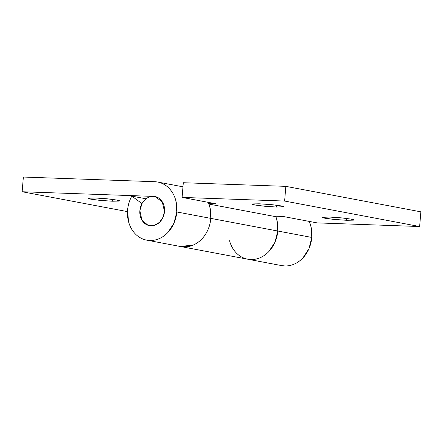 <?xml version="1.0" encoding="UTF-8"?>
<svg xmlns="http://www.w3.org/2000/svg" width="443" height="443" viewBox="0 0 443 443"><rect width="100%" height="100%" fill="white"/><g stroke="black" fill="none" stroke-linecap="round" stroke-linejoin="round"><path stroke-width="0.66" d="M139.877 210.652A14.78 12.266 100.7 0 1 154.596 196.509A14.78 12.266 100.7 0 1 164.486 211.527A14.78 12.266 100.7 0 1 149.767 225.67A14.78 12.266 100.7 0 1 139.877 210.652C140.209 206.593 141.699 203.176 144.335 200.391C146.976 197.606 149.994 196.277 153.389 196.393C156.789 196.515 159.569 198.054 161.734 201.006C163.904 203.963 164.818 207.468 164.486 211.527C164.154 215.586 162.664 219.003 160.028 221.788C157.387 224.573 154.369 225.902 150.974 225.786C147.574 225.664 144.795 224.125 142.629 221.173C140.459 218.216 139.545 214.711 139.877 210.652L141.993 203.603L131.809 196.122L146.068 198.813L131.809 196.122L141.993 203.603L139.877 210.652C139.545 214.711 140.459 218.216 142.629 221.173C144.795 224.125 147.574 225.664 150.974 225.786C154.369 225.902 157.387 224.573 160.028 221.788C162.664 219.003 164.154 215.586 164.486 211.527L163.074 217.148L159.541 222.281L154.513 225.304L149.441 225.614L147.94 225.21L141.915 220.093L139.877 210.652M112.411 201.227L112.561 199.4L112.411 201.227L119.156 201.083C120.031 200.856 119.278 200.513 116.891 200.064L106.94 198.774L95.129 197.971L108.673 198.951L116.481 199.992L119.483 200.889L112.411 201.227L98.861 200.247L91.053 199.212L88.057 198.309L95.129 197.971L88.378 198.115C87.504 198.342 88.257 198.685 90.643 199.134L100.6 200.424L112.411 201.227M281.776 265.628A29.559 24.537 -79.3 0 0 311.8 237.437L277.778 231.019A29.559 24.537 100.7 0 1 247.753 259.205A29.559 24.537 100.7 0 1 229.552 240.732M153.389 196.393L154.923 196.565L162.276 201.803L164.486 211.527C164.818 207.468 163.904 203.963 161.734 201.006C159.569 198.054 156.789 196.515 153.389 196.393L22.15 191.741L153.389 196.393M181.087 246.624A29.559 24.537 -79.3 0 0 210.813 218.382L176.79 211.964A29.559 24.537 100.7 0 1 146.766 240.15A29.559 24.537 100.7 0 1 127.573 210.215A29.559 24.537 100.7 0 1 131.809 196.122C129.4 200.469 127.988 205.17 127.573 210.215L128.52 221.528C129.472 225.177 130.99 228.416 133.072 231.252C135.154 234.092 137.64 236.307 140.531 237.908C143.427 239.508 146.5 240.361 149.767 240.477C153.029 240.593 156.229 239.962 159.364 238.578C162.503 237.193 165.339 235.161 167.875 232.486L173.988 223.145L176.79 211.964L210.813 218.382A29.559 24.537 -79.3 0 0 208.204 202.34L209.866 207.069L210.813 218.382A29.559 24.537 100.7 0 1 181.957 246.751M127.484 211.616L22.15 191.741L127.484 211.616M154.596 181.702L23.357 177.045L22.15 191.741L23.357 177.045L154.596 181.702A29.559 24.537 100.7 0 1 157.918 182.09A29.559 24.537 100.7 0 1 176.79 211.964L175.838 200.651C174.885 197.002 173.368 193.763 171.291 190.927C169.209 188.087 166.723 185.872 163.832 184.271C160.936 182.671 157.863 181.818 154.596 181.702M249.453 259.448A29.559 24.537 -79.3 0 0 277.778 231.019L276.831 219.706L275.696 216.206A29.559 24.537 100.7 0 1 277.778 231.019L311.8 237.437A29.559 24.537 -79.3 0 0 309.197 221.395M309.203 221.395L310.853 226.124L311.8 237.437L309.004 248.617L302.885 257.964C300.354 260.639 297.519 262.666 294.379 264.05C291.239 265.435 288.039 266.071 284.777 265.955L281.277 265.534M208.919 204.068L275.884 216.705A29.559 24.537 100.7 0 1 277.778 231.019L274.981 242.199L268.862 251.546C266.326 254.221 263.491 256.248 260.357 257.632C257.217 259.017 254.016 259.653 250.755 259.537L247.255 259.111L250.755 259.537C254.016 259.653 257.217 259.017 260.357 257.632C263.491 256.248 266.326 254.221 268.862 251.546L274.981 242.199L277.778 231.019L210.813 218.382L277.778 231.019A29.559 24.537 -79.3 0 0 275.884 216.705L208.913 204.068A29.559 24.537 100.7 0 1 210.813 218.382A29.559 24.537 -79.3 0 0 208.913 204.068M180.268 246.474L188.812 246.469C192.611 245.682 196.133 243.949 199.367 241.274C202.606 238.6 205.225 235.25 207.235 231.229C209.246 227.209 210.436 222.929 210.813 218.382C210.325 224.324 208.492 229.718 205.325 234.563C202.152 239.408 198.176 242.886 193.392 244.996L180.367 246.491M346.664 220.298L346.814 218.471L346.664 220.298L353.414 220.149C354.289 219.922 353.536 219.584 351.149 219.13L341.193 217.845L329.382 217.037L342.932 218.017L350.74 219.058L353.735 219.961L346.664 220.298L333.114 219.318L325.312 218.277L322.31 217.375L329.382 217.037L322.631 217.186C321.756 217.413 322.515 217.751 324.902 218.2L334.853 219.49L346.664 220.298M276.46 207.047L276.609 205.22L276.46 207.047L283.204 206.903C284.085 206.676 283.326 206.333 280.94 205.884L270.989 204.594L259.177 203.791L272.727 204.771L280.53 205.812L283.531 206.709L276.46 207.047L262.909 206.067L255.102 205.031L252.106 204.129L259.177 203.791L252.427 203.935C251.552 204.162 252.305 204.505 254.692 204.954L264.648 206.244L276.46 207.047M182.101 197.412L284.627 201.05L419.643 226.528L317.11 222.89L283.088 216.472L272.678 216.101L283.088 216.472L317.11 222.89L419.643 226.528L284.627 201.05L182.101 197.412L183.308 182.721L285.835 186.353L183.308 182.721L182.101 197.412L216.123 203.835L182.101 197.412M208.725 203.57L216.123 203.835L208.725 203.57M420.85 211.832L285.835 186.353L284.627 201.05L285.835 186.353L420.85 211.832L419.643 226.528L420.85 211.832M281.715 265.617L146.699 240.139M182.97 186.819L158.096 182.123"/></g></svg>
